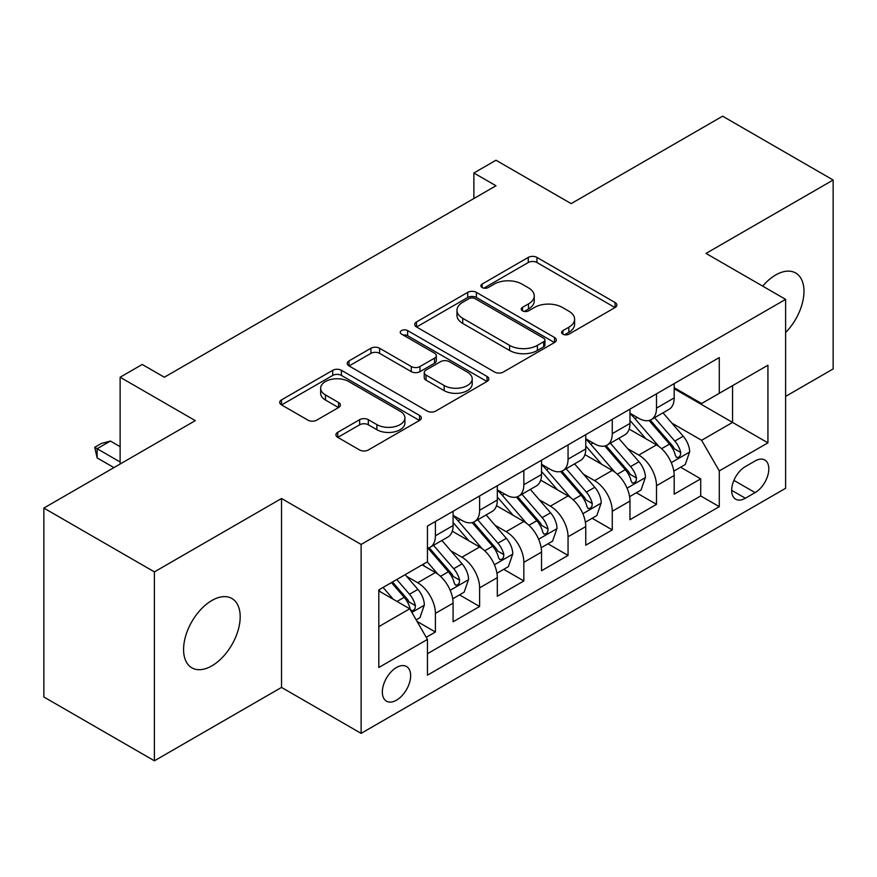 <?xml version="1.0" encoding="UTF-8"?>
<svg xmlns="http://www.w3.org/2000/svg" width="877" height="877" viewBox="0 0 877 877"><rect width="100%" height="100%" fill="white"/><g stroke="black" fill="none" stroke-linecap="round" stroke-linejoin="round"><path stroke-width="1.32" d="M562.881 334.159A4.297 2.478 0 0 0 568.954 334.159L615.073 307.531A6.139 3.541 0 0 0 616.871 305.032A6.139 3.541 0 0 0 615.073 302.521L536.943 257.41A6.139 3.541 0 0 0 528.261 257.41L482.153 284.038A4.297 2.478 0 0 0 480.892 285.792A4.297 2.478 0 0 0 482.153 287.546A4.297 2.478 0 0 0 488.226 287.546L494.19 284.104A19.645 11.335 0 0 1 521.968 284.104L528.48 287.864A19.645 11.335 0 0 1 534.236 295.878A19.645 11.335 0 0 1 528.48 303.902L522.517 307.345A4.297 2.478 0 0 0 521.256 309.099A4.297 2.478 0 0 0 522.517 310.853A4.297 2.478 0 0 0 528.59 310.853L534.553 307.41A19.645 11.335 0 0 1 562.332 307.41L568.844 311.171A19.645 11.335 0 0 1 574.599 319.184A19.645 11.335 0 0 1 568.844 327.209L562.881 330.651A4.297 2.478 0 0 0 561.62 332.405A4.297 2.478 0 0 0 562.881 334.159L562.881 330.651M211.883 665.84A40.024 23.109 120 0 0 238.029 630.574A40.024 23.109 120 0 0 231.89 598.498A40.024 23.109 120 0 0 211.883 600.482A40.024 23.109 120 0 0 185.738 635.748A40.024 23.109 120 0 0 191.866 667.825A40.024 23.109 120 0 0 211.883 665.84M785.617 332.515A40.024 23.109 120 0 0 795.68 272.999A40.024 23.109 120 0 0 775.663 274.983A40.024 23.109 120 0 0 762.683 286.121M396.492 700.175A20.007 11.554 120 0 0 409.57 682.547A20.007 11.554 120 0 0 406.5 666.509A20.007 11.554 120 0 0 396.492 667.496A20.007 11.554 120 0 0 383.424 685.134A20.007 11.554 120 0 0 386.483 701.172A20.007 11.554 120 0 0 396.492 700.175M337.722 432.328A6.139 3.541 0 0 0 335.924 434.828A6.139 3.541 0 0 0 337.722 437.338L359.647 449.989A6.139 3.541 0 0 0 368.318 449.989L419.535 420.423A6.139 3.541 0 0 0 421.333 417.912A6.139 3.541 0 0 0 419.535 415.413L341.416 370.302A6.139 3.541 0 0 0 332.734 370.302L281.517 399.879A6.139 3.541 0 0 0 279.719 402.379A6.139 3.541 0 0 0 281.517 404.889L307.991 420.171A6.139 3.541 0 0 0 316.674 420.171L338.588 407.52A6.139 3.541 0 0 0 340.386 405.01A6.139 3.541 0 0 0 338.588 402.51L325.466 394.924A16.422 9.483 0 0 1 320.653 388.226A16.422 9.483 0 0 1 330.793 379.467A16.422 9.483 0 0 1 348.684 381.517L400.12 411.214A16.422 9.483 0 0 1 404.922 417.912A16.422 9.483 0 0 1 394.793 426.671A16.422 9.483 0 0 1 376.891 424.621L368.318 419.666A6.139 3.541 0 0 0 359.647 419.666L337.722 432.328L337.722 437.338M785.617 396.382L833.15 368.932L833.15 180.015L722.604 116.192L571.157 203.628L495.987 160.228L473.876 172.999L495.987 185.76L164.35 377.231L142.238 364.459L120.127 377.231L120.127 464.032M154.396 571.892L154.396 760.808L281.528 687.415L281.528 498.498L154.396 571.892L43.85 508.068L195.297 420.631L120.127 377.231M281.528 498.498L361.116 544.442L785.617 299.364L785.617 488.281L361.116 733.369L361.116 544.442M833.15 180.015L706.018 253.409L785.617 299.364M494.628 372.056A6.139 3.541 0 0 0 503.31 372.056L554.527 342.49A6.139 3.541 0 0 0 556.325 339.98A6.139 3.541 0 0 0 554.527 337.481L476.397 292.37A6.139 3.541 0 0 0 467.715 292.37L416.498 321.947A6.139 3.541 0 0 0 414.7 324.446A6.139 3.541 0 0 0 416.498 326.957L494.628 372.056M403.245 335.091A4.297 2.478 0 0 1 407.608 335.694L407.608 330.585L487.031 376.441A6.139 3.541 0 0 1 488.829 378.952A6.139 3.541 0 0 1 487.031 381.451L435.814 411.028A6.139 3.541 0 0 1 427.132 411.028L349.013 365.917L349.013 360.907A6.139 3.541 0 0 0 347.215 363.418A6.139 3.541 0 0 0 349.013 365.917M349.013 360.907L370.927 348.257A6.139 3.541 0 0 1 379.609 348.257L411.291 366.542A6.139 3.541 0 0 0 419.973 366.542L434.51 358.156A6.139 3.541 0 0 0 436.308 355.645A6.139 3.541 0 0 0 434.51 353.135L401.523 334.093A4.297 2.478 0 0 1 400.263 332.339A4.297 2.478 0 0 1 402.916 330.048A4.297 2.478 0 0 1 407.608 330.585M154.396 760.808L43.85 696.985L43.85 508.068M426.233 637.305L435.409 632.01L417.057 621.42M406.61 576.332L417.715 582.745A25.016 14.438 60 0 1 435.409 613.374L453.091 603.168L453.091 621.804L479.62 606.478L459.504 594.869M450.833 550.8L461.938 557.213A25.016 14.438 60 0 1 479.62 587.842L497.314 577.636L497.314 596.272L523.843 580.958L503.727 569.337M495.056 525.268L506.15 531.681A25.016 14.438 60 0 1 523.843 562.321L541.526 552.104L541.526 570.741L568.055 555.426L547.939 543.806M539.267 499.747L550.372 506.15A25.016 14.438 60 0 1 568.055 536.79L585.748 526.573L585.748 545.209L612.278 529.894L592.161 518.285M583.49 474.216L594.595 480.629A25.016 14.438 60 0 1 612.278 511.258L629.971 501.052L629.971 519.688L656.5 504.363L656.5 485.726A25.016 14.438 -120 0 0 638.807 455.097L627.713 448.684M636.373 492.753L656.5 504.363M453.091 603.168A25.016 14.438 -120 0 0 435.409 572.528L422.133 564.865M497.314 577.636A25.016 14.438 -120 0 0 479.62 546.996L452.28 531.21M541.526 552.104A25.016 14.438 -120 0 0 523.843 521.475L496.492 505.678M585.748 526.573A25.016 14.438 -120 0 0 568.055 495.943L540.714 480.157M629.971 501.052A25.016 14.438 -120 0 0 612.278 470.412L584.937 454.626M755.108 460.962L745.373 466.586A19.382 11.193 120 0 0 732.712 483.665A19.382 11.193 120 0 0 735.682 499.199A19.382 11.193 120 0 0 745.373 498.235L755.108 492.622A19.382 11.193 120 0 0 767.77 475.542A19.382 11.193 120 0 0 764.799 460.008A19.382 11.193 120 0 0 755.108 460.962M378.809 626.649L409.756 608.781L427.45 639.421L427.45 675.158L719.283 506.665L719.283 470.927L701.6 440.287L671.925 423.152M427.45 639.421L378.809 667.496L378.809 589.892L427.45 561.806L427.45 526.068L719.283 357.575L719.283 393.313L767.923 365.227L767.923 442.841L719.283 470.927M453.091 515.347L461.938 520.445A25.016 14.438 60 0 0 474.446 521.683L492.129 511.477A25.016 14.438 -120 0 0 497.314 500.022L497.314 485.726M497.314 489.815L506.15 494.924A25.016 14.438 60 0 0 518.658 496.163L536.351 485.946A25.016 14.438 -120 0 0 541.526 474.501L541.526 460.195M541.526 464.284L550.372 469.392A25.016 14.438 60 0 0 562.881 470.631L580.563 460.414A25.016 14.438 -120 0 0 585.748 448.969L585.748 434.674M585.748 438.752L594.595 443.861A25.016 14.438 60 0 0 607.103 445.099L624.786 434.893A25.016 14.438 -120 0 0 629.971 423.438L629.971 409.142M427.45 653.716L700.712 495.943L700.712 478.842L674.183 494.157L674.183 475.52A25.016 14.438 -120 0 0 656.5 444.88L629.149 429.094M629.971 413.22L638.807 418.329A25.016 14.438 -120 0 0 651.315 419.568A25.016 14.438 -120 0 0 656.5 408.123L656.5 393.828M651.315 419.568L669.008 409.362A25.016 14.438 -120 0 0 674.183 397.906L674.183 383.611M435.409 521.464L435.409 535.77A25.016 14.438 60 0 1 430.223 547.215A25.016 14.438 60 0 1 427.45 548.224M430.223 547.215L447.917 537.009A25.016 14.438 -120 0 0 453.091 525.553L453.091 511.258M479.62 495.943L479.62 510.239A25.016 14.438 60 0 1 474.446 521.683M523.843 470.412L523.843 484.707A25.016 14.438 60 0 1 518.658 496.163M568.055 444.88L568.055 459.175A25.016 14.438 60 0 1 562.881 470.631M612.278 419.349L612.278 433.644A25.016 14.438 60 0 1 607.103 445.099M612.278 511.258L612.278 529.894M568.055 536.79L568.055 555.426M523.843 562.321L523.843 580.958M479.62 587.842L479.62 606.478M435.409 613.374L435.409 632.01M409.756 608.781L378.809 590.912M701.6 440.287L732.558 422.418L732.558 385.65L767.923 365.227M674.183 388.719L767.923 442.841M674.183 387.7L701.6 403.53L719.283 393.313M281.528 687.415L361.116 733.369M473.876 172.999L473.876 198.52M680.596 467.222L700.712 478.842M700.712 495.943L719.283 506.665M564.591 334.762L568.844 332.306A19.645 11.335 0 0 0 574.599 324.293L574.599 319.184M534.236 295.878L534.236 300.986A19.645 11.335 0 0 1 528.48 309L524.227 311.456M614.985 307.575L536.943 262.519A6.139 3.541 0 0 0 528.261 262.519L483.863 288.16M554.439 342.534L476.397 297.478A6.139 3.541 0 0 0 467.715 297.478L416.586 327M543.674 341.734A4.297 2.478 0 0 0 544.935 339.98A4.297 2.478 0 0 0 543.674 338.226L475.093 298.64A4.297 2.478 0 0 0 469.02 298.64L462.727 302.269A19.645 11.335 0 0 0 456.972 310.294A19.645 11.335 0 0 0 462.727 318.307L509.603 345.374A19.645 11.335 0 0 0 537.382 345.374L543.674 341.734L543.674 346.843A4.297 2.478 0 0 0 544.935 345.089L544.935 339.98M456.972 310.294L456.972 315.391A19.645 11.335 0 0 0 462.727 323.416L462.727 318.307M543.674 346.843L537.382 350.482A19.645 11.335 0 0 1 509.603 350.482L462.727 323.416M349.09 365.972L370.927 353.354L370.927 348.257M436.308 355.645L436.308 360.754A6.139 3.541 0 0 1 434.51 363.253L419.973 371.651A6.139 3.541 0 0 1 411.291 371.651L379.609 353.354A6.139 3.541 0 0 0 370.927 353.354M407.608 335.694L486.954 381.506M444.168 385.529A16.422 9.483 0 0 0 462.058 387.579A16.422 9.483 0 0 0 472.199 378.82A16.422 9.483 0 0 0 467.386 372.122L449.265 361.664A6.139 3.541 0 0 0 440.594 361.664L426.047 370.05A6.139 3.541 0 0 0 424.249 372.561A6.139 3.541 0 0 0 426.047 375.071L444.168 385.529L444.168 390.638A16.422 9.483 0 0 0 462.058 392.688A16.422 9.483 0 0 0 472.199 383.929L472.199 378.82M424.249 372.561L424.249 377.669A6.139 3.541 0 0 0 426.047 380.169L426.047 375.071M444.168 390.638L426.047 380.169M404.922 417.912L404.922 423.021A16.422 9.483 0 0 1 394.793 431.78A16.422 9.483 0 0 1 376.891 429.73L368.318 424.775A6.139 3.541 0 0 0 359.647 424.775L337.809 437.382M320.653 388.226L320.653 393.324A16.422 9.483 0 0 0 325.466 400.033L325.466 394.924M338.511 407.564L325.466 400.033M419.458 420.467L341.416 375.411A6.139 3.541 0 0 0 332.734 375.411L281.594 404.933M673.81 471.135L685.244 464.536L689.662 451.776A16.575 9.57 -120 0 0 683.205 436.22L663.001 412.826M658.956 446.503L634.992 418.757A47.84 27.615 -120 0 0 629.971 413.495M645.812 438.719L632.416 423.196A39.706 22.923 -120 0 0 629.971 420.532M649.068 420.467L669.502 444.124A16.575 9.57 60 0 1 675.411 455.547L676.616 457.509L678.853 457.191L680.355 455.371L680.716 452.477A16.575 9.57 -120 0 0 674.808 441.065L654.604 417.671M650.263 420.083L672.221 445.505A8.441 4.878 60 0 1 674.347 448.805L680.716 452.477M629.598 496.667L641.021 490.068L645.439 477.307A16.575 9.57 -120 0 0 638.982 461.74L618.789 438.357M614.733 472.023L590.78 444.288A47.84 27.615 -120 0 0 585.748 439.026M601.6 464.24L588.193 448.728A39.706 22.923 -120 0 0 585.748 446.064M604.845 445.998L625.279 469.655A16.575 9.57 60 0 1 631.188 481.078L632.394 483.041L634.63 482.723L636.132 480.903L636.494 478.009A16.575 9.57 -120 0 0 630.585 466.597L610.381 443.203M606.051 445.615L628.009 471.037A8.441 4.878 60 0 1 630.135 474.336L636.494 478.009M585.376 522.199L596.798 515.599L601.227 502.828A16.575 9.57 -120 0 0 594.77 487.272L574.567 463.878M570.521 497.555L546.557 469.82A47.84 27.615 -120 0 0 541.526 464.558M557.377 489.772L543.97 474.26A39.706 22.923 -120 0 0 541.526 471.585M560.622 471.53L581.056 495.187A16.575 9.57 60 0 1 586.965 506.599L588.171 508.572L590.418 508.254L591.909 506.435L592.271 503.541A16.575 9.57 -120 0 0 586.362 492.129L566.169 468.735M561.828 471.146L583.786 496.568A8.441 4.878 60 0 1 585.913 499.868L592.271 503.541M541.153 547.73L552.587 541.131L557.005 528.36A16.575 9.57 -120 0 0 550.548 512.804L530.344 489.41M526.299 523.087L502.335 495.352A47.84 27.615 -120 0 0 497.314 490.09M513.155 515.303L499.758 499.791A39.706 22.923 -120 0 0 497.314 497.116M516.41 497.062L536.845 520.719A16.575 9.57 60 0 1 542.753 532.131L543.959 534.093L546.196 533.786L547.697 531.955L548.059 529.072A16.575 9.57 -120 0 0 542.15 517.649L521.947 494.266M517.605 496.667L539.563 522.089A8.441 4.878 60 0 1 541.69 525.4L548.059 529.072M496.941 573.251L508.364 566.663L512.782 553.891A16.575 9.57 -120 0 0 506.336 538.335L486.132 514.942M482.076 548.618L458.123 520.872A47.84 27.615 -120 0 0 453.091 515.621M468.943 540.835L455.536 525.312A39.706 22.923 -120 0 0 453.091 522.648M472.188 522.582L492.622 546.25A16.575 9.57 60 0 1 498.531 557.662L499.737 559.625L501.973 559.307L503.475 557.487L503.837 554.604A16.575 9.57 -120 0 0 497.928 543.181L477.724 519.787M473.394 522.199L495.352 547.621A8.441 4.878 60 0 1 497.478 550.92L503.837 554.604M452.718 598.783L464.141 592.183L468.57 579.423A16.575 9.57 -120 0 0 462.113 563.856L441.909 540.473M437.864 574.15L427.285 561.894M424.72 566.367L422.999 564.371M427.976 548.114L448.41 571.771A16.575 9.57 60 0 1 454.319 583.194L455.525 585.156L457.761 584.838L459.263 583.019L459.625 580.125A16.575 9.57 -120 0 0 453.716 568.713L433.512 545.319M429.171 547.73L451.129 573.152A8.441 4.878 60 0 1 453.256 576.452L459.625 580.125M416.169 619.886L419.93 617.715L424.347 604.955A16.575 9.57 -120 0 0 417.89 589.388L405.174 574.665M393.302 599.276L383.063 587.426M380.508 591.887L378.809 589.925M391.471 582.58L404.187 597.303A16.575 9.57 60 0 1 410.096 608.726L411.302 610.688L413.538 610.37L415.04 608.55L415.402 605.656A16.575 9.57 -120 0 0 409.493 594.244L396.777 579.511M392.49 581.988L406.917 598.684A8.441 4.878 60 0 1 409.044 601.984L415.402 605.656M120.127 446.667L110.403 441.054L97.139 448.717L120.127 461.993M97.139 457.904L94.705 447.303L97.139 448.717L97.139 457.904L113.933 467.605M94.705 447.303L101.337 443.477L110.403 441.054M417.715 582.745L435.409 572.528M461.938 557.213L479.62 546.996M506.15 531.681L523.843 521.475M550.372 506.15L568.055 495.943M594.595 480.629L612.278 470.412M638.807 455.097L656.5 444.88M656.5 408.123L674.183 397.906M435.409 535.77L453.091 525.553M479.62 510.239L497.314 500.022M523.843 484.707L541.526 474.501M568.055 459.175L585.748 448.969M612.278 433.644L629.971 423.438M656.5 485.726L674.183 475.52M733.896 480.377L755.108 492.622M731.67 490.331L745.373 498.235M568.844 332.306L568.844 327.209M522.517 310.853L522.517 307.345M528.48 309L528.48 303.902M482.153 287.546L482.153 284.038M528.261 262.519L528.261 257.41M536.943 262.519L536.943 257.41M615.073 307.531L615.073 302.521M416.498 326.957L416.498 321.947M467.715 297.478L467.715 292.37M476.397 297.478L476.397 292.37M554.527 342.49L554.527 337.481M509.603 350.482L509.603 345.374M537.382 350.482L537.382 345.374M379.609 353.354L379.609 348.257M411.291 371.651L411.291 366.542M419.973 371.651L419.973 366.542M434.51 363.253L434.51 358.156M487.031 381.451L487.031 376.441M359.647 424.775L359.647 419.666M368.318 424.775L368.318 419.666M376.891 429.73L376.891 424.621M338.588 407.52L338.588 402.51M281.517 404.889L281.517 399.879M332.734 375.411L332.734 370.302M341.416 375.411L341.416 370.302M419.535 420.423L419.535 415.413M671.289 462.639L689.552 452.093M634.992 418.757L637.272 417.441M674.808 441.065L683.205 436.22M661.598 448.695L669.502 444.124M627.066 488.171L645.329 477.625M590.78 444.288L593.049 442.973M630.585 466.597L638.982 461.74M617.375 474.227L625.279 469.655M582.843 513.703L601.118 503.157M546.557 469.82L548.838 468.504M586.362 492.129L594.77 487.272M573.152 499.747L581.056 495.187M538.631 539.223L556.895 528.678M502.335 495.352L504.615 494.036M542.15 517.649L550.548 512.804M528.941 525.279L536.845 520.719M494.409 564.755L512.672 554.209M458.123 520.872L460.403 519.557M497.928 543.181L506.336 538.335M484.718 550.811L492.622 546.25M450.197 590.287L468.461 579.741M453.716 568.713L462.113 563.856M440.506 576.342L448.41 571.771M411.861 612.42L424.238 605.273M409.493 594.244L417.89 589.388M397.029 601.436L404.187 597.303"/></g></svg>
